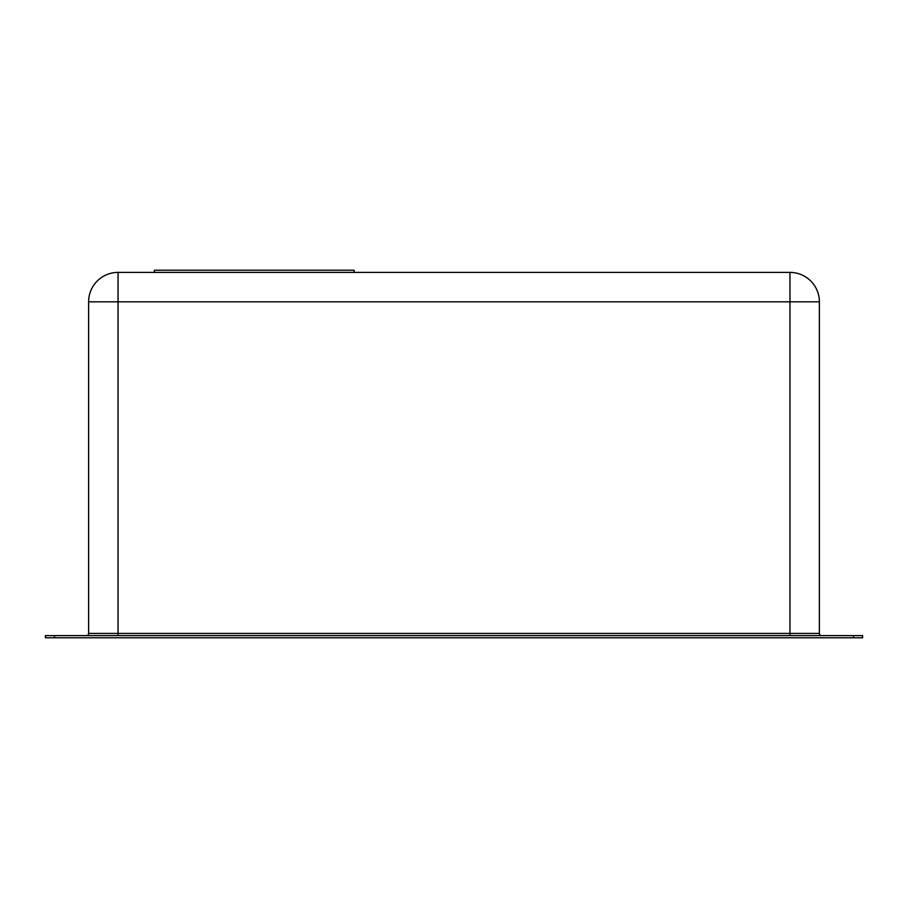 <?xml version="1.0" encoding="UTF-8"?>
<svg xmlns="http://www.w3.org/2000/svg" width="908" height="908" viewBox="0 0 908 908"><rect width="100%" height="100%" fill="white"/><g stroke="black" fill="none" stroke-linecap="round" stroke-linejoin="round"><path stroke-width="1.36" d="M154.36 272.4L154.36 270.221L354.12 270.221L354.12 272.4M54.48 637.779L862.6 637.779L862.6 635.6L45.4 635.6L45.4 637.779L54.48 637.779L54.48 635.6M118.04 635.6L118.04 633.421L88.621 633.421A2.179 2.179 0 0 1 86.442 635.6A2.179 2.179 0 0 0 88.621 633.421L88.621 301.819L118.04 301.819L118.04 633.421L789.96 633.421L789.96 301.819L118.04 301.819L118.04 272.4L789.96 272.4A29.419 29.419 0 0 1 819.379 301.819L819.379 633.421A2.179 2.179 0 0 0 821.558 635.6A2.179 2.179 0 0 1 819.379 633.421L789.96 633.421L789.96 635.6M118.04 272.4A29.419 29.419 0 0 0 88.621 301.819A29.419 29.419 0 0 1 118.04 272.4M853.52 637.779L853.52 635.6M789.96 272.4L789.96 301.819L819.379 301.819M88.621 633.421A2.179 2.179 0 0 1 86.442 635.6"/></g></svg>
